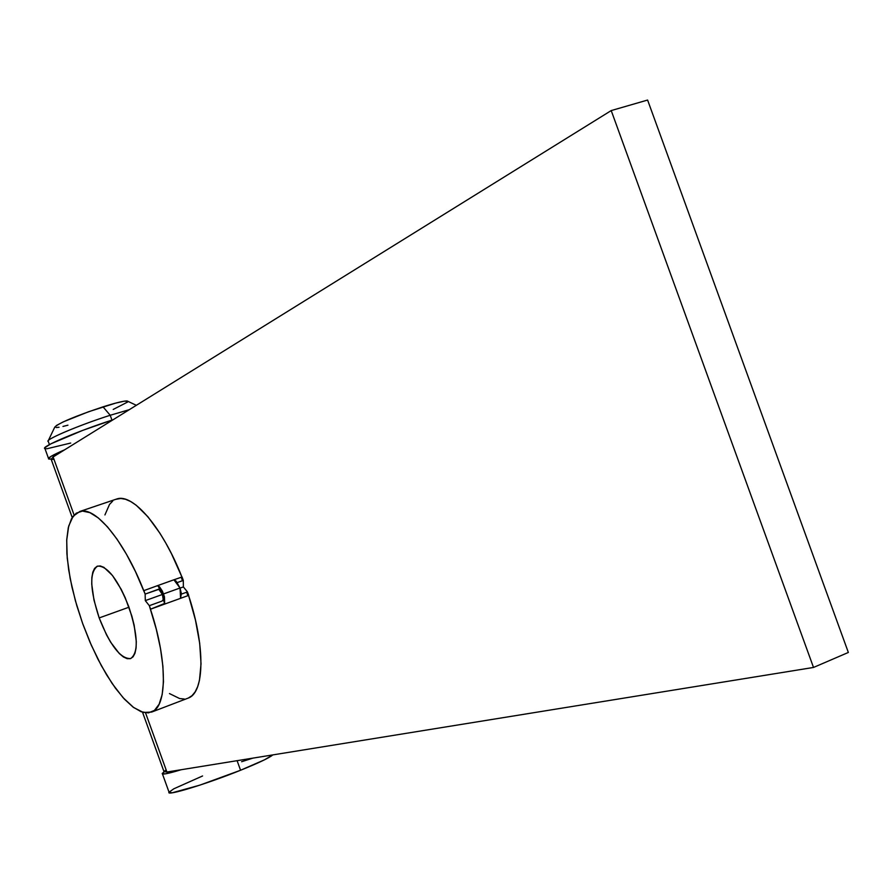 <?xml version="1.0" encoding="UTF-8"?>
<svg xmlns="http://www.w3.org/2000/svg" width="893" height="893" viewBox="0 0 893 893"><rect width="100%" height="100%" fill="white"/><g stroke="black" fill="none" stroke-linecap="round" stroke-linejoin="round"><path stroke-width="1.34" d="M165.339 770.436L163.944 771.664L166.913 772.032L145.548 712.871L166.913 772.032L813.512 667.451L166.913 772.032L163.977 771.608L142.523 712.234M53.022 459.404L51.124 459.281L53.122 456.959L74.108 515.06L53.122 456.959L51.191 459.303L72.221 517.549M53.122 456.959L611.214 110.576L813.512 667.451L611.214 110.576L647.604 100.049L848.35 652.459L813.512 667.451L848.35 652.459L647.604 100.049L611.214 110.576L53.122 456.959M48.032 441.198C46.693 438.876 80.828 424.588 110.207 415.267L103.019 406.84C75.101 416.194 59.027 422.947 54.786 427.1L48.311 440.606M136.339 405.31L127.074 400.935C123.625 400.912 115.61 402.877 103.019 406.84L110.207 415.267L129.318 409.664L110.207 415.267L111.96 420.112L110.207 415.267C78.93 425.191 43.333 440.361 48.322 441.544L49.428 444.614M162.459 773.985L169.034 792.18C165.518 796.511 206.707 783.965 240.563 770.257L237.103 760.68L240.563 770.257L199.798 785.159L172.148 792.794L169 792.236L173.8 788.809L202.577 775.972M181.257 769.71C167.996 773.706 161.655 774.945 162.258 773.416L163.944 772.01L162.225 773.472L165.305 773.863L181.257 769.71M241.623 761.718L252.998 758.101M272.8 754.898L264.451 759.843L240.563 770.257C258.87 762.845 269.608 757.722 272.8 754.898M67.946 425.18L62.956 426.441M59.027 427.245L56.315 427.557M54.953 427.367L56.426 425.481L63.325 421.842L88.608 411.729L115.588 403.134L124.339 401.158L128.067 401.404M127.732 401.984L113.232 409.429M159.836 601.893L149.332 605.688L145.302 600.621L145.146 594.091L158.798 589.358L162.381 594.37L163.24 599.571L162.035 601.089M187.552 698.348L188.39 698.025C204.664 692.388 205.423 646.097 188.568 595.43L180.576 598.321L180.029 588.007L163.575 593.923L164.647 603.445L163.33 604.561L180.576 598.321L150.448 609.227C167.482 660.262 167.393 706.653 151.698 712.056L143.405 712.469L133.671 707.546L123.055 697.656L112.105 683.446L101.355 665.676L91.354 645.282L82.558 623.258L75.38 600.676L70.179 578.619L67.232 558.158L66.707 540.321L68.683 526.077L73.126 516.243L79.857 511.455C95.361 506.108 124.473 541.191 143.751 590.664L154.377 586.801M99.179 617.934L128.972 607.207L99.179 617.934C89.858 589.369 89.333 572.089 97.605 566.095C107.495 565.827 117.898 579.39 128.826 606.805C138.035 635.269 138.672 652.515 130.713 658.554C120.611 659.034 110.096 645.494 99.179 617.934L93.988 600.152L91.745 584.134L91.856 577.537L92.794 572.234L94.546 568.428L97.047 566.296L100.206 565.928L103.923 567.356L112.395 575.393L121.169 589.257L125.221 597.73L131.851 616.092L134.162 625.223L136.305 641.576L136.06 648.151L134.955 653.308L133.046 656.846L130.4 658.654L127.141 658.688L123.39 656.947L119.294 653.531L110.71 642.29L106.535 634.89L99.179 617.934M115.699 499.354L120.801 498.461L125.567 499.287L130.724 501.553L136.227 505.248L147.903 516.746L159.903 533.21L165.785 543.033L171.478 553.716L181.915 577.012C162.727 527.93 133.157 493.349 117.039 498.897L79.868 511.455M151.721 712.045L188.356 698.036L192.04 695.647L195.143 691.874L197.632 686.728L199.474 680.276L201.037 663.8L199.697 643.328L195.455 620.066L188.568 595.43L150.448 609.227L188.713 595.374L187.463 591.925L181.413 594.102L187.463 591.925L183.378 586.924L187.463 591.925L188.713 595.374L187.887 595.676L186.648 592.215L187.887 595.676L180.576 598.321L181.368 593.544L180.029 588.007L173.889 579.791L156.721 585.942L158.329 585.964L163.575 593.923L180.029 588.007L176.1 581.12L173.889 579.803L156.61 585.975L158.329 585.964L159.735 589.849L158.329 585.964L159.668 587.002L162.414 591.177L164.435 596.781L164.647 603.445L150.593 609.171L149.332 605.688L145.302 600.621L162.414 594.459L145.302 600.621L145.146 594.091L158.396 589.335L145.146 594.091L135.479 571.62L126.438 554.196L116.983 539.093L107.495 526.87L98.353 517.962L89.903 512.649L82.446 511.064L76.24 513.174L71.473 518.822L68.281 527.718L66.752 539.506L66.886 553.716L68.672 569.846L72.009 587.326L76.787 605.599L82.837 624.062L89.97 642.123L97.951 659.201L106.535 674.728L115.443 688.19L124.384 699.119L133.057 707.077L141.15 711.754L148.372 712.904L154.444 710.404L159.11 704.253L162.169 694.62L163.464 681.783L162.894 666.2L160.483 648.441L156.275 629.185L149.332 605.688L162.068 601.078L163.24 599.571L164.647 603.445L162.381 594.37L159.735 589.849M178.098 578.363L182.06 576.956L183.299 580.417L183.378 586.924L180.062 588.107L183.378 586.924L183.299 580.417L182.06 576.956L181.234 577.246L182.485 580.707L183.299 580.417L177.294 582.571L182.485 580.707L181.234 577.246L173.956 579.791M156.532 586.009L143.885 590.608L145.146 594.091L157.927 589.447M177.283 582.56L182.485 580.707L177.283 582.56M112.73 501.062L109.515 504.422L104.927 514.937M169.458 693.571L179.638 698.549L184.226 698.996M158.798 589.358L157.871 589.458M70.703 443.051L46.905 448.766L44.907 448.587L44.907 447.672L50.923 443.821L82.77 430.359L113.054 419.755C78.383 430.839 39.526 447.393 44.963 448.61L48.49 458.388M50.934 459.102L48.713 459.013C47.251 458.12 52.598 455.028 64.754 449.737L50.722 456.569L48.657 458.991L50.934 459.102"/></g></svg>
